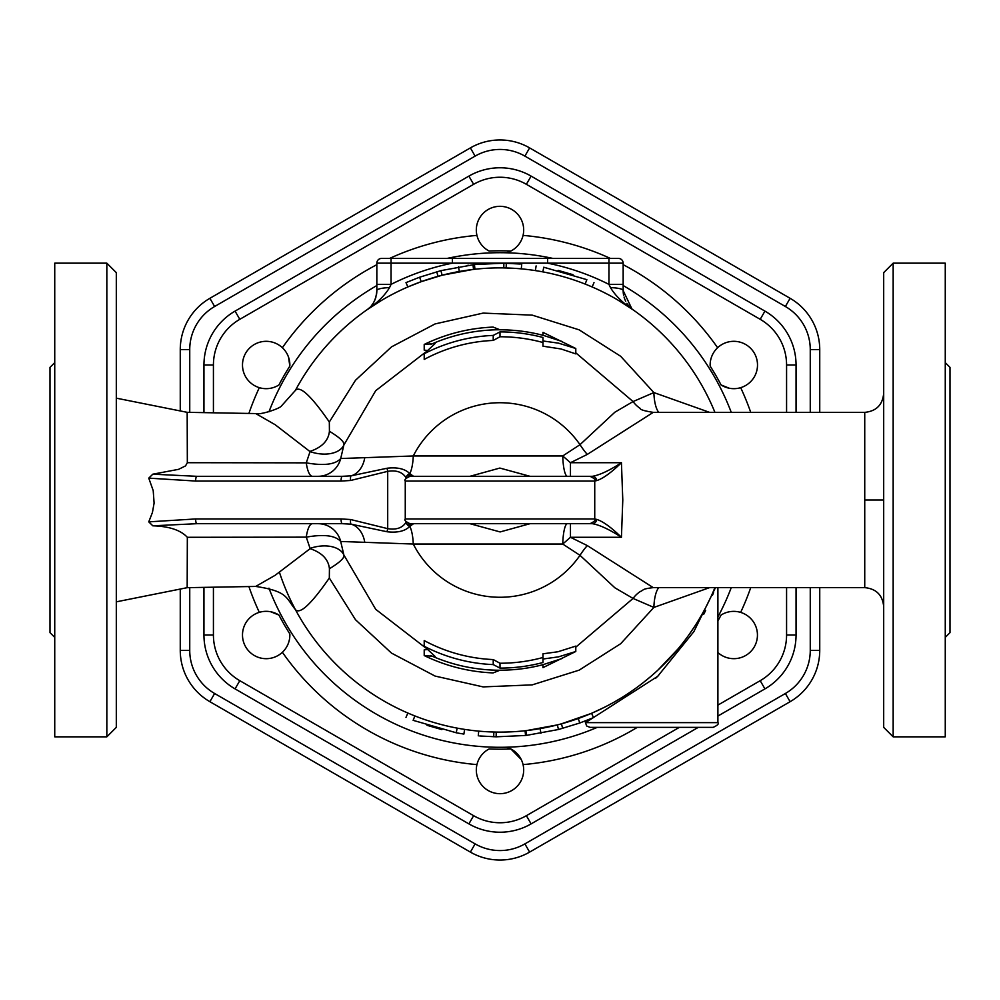 <?xml version="1.0" encoding="UTF-8"?>
<svg xmlns="http://www.w3.org/2000/svg" width="1000" height="1000" viewBox="0 0 1000 1000"><rect width="100%" height="100%" fill="white"/><g stroke="black" fill="none" stroke-linecap="round" stroke-linejoin="round"><path stroke-width="1.5" d="M278.95 615.062A249.2 249.2 0 0 0 289.837 633.9A23.688 23.688 0 0 1 262.425 658.388A23.688 23.688 0 0 1 244.05 626.562A23.688 23.688 0 0 1 278.95 615.062L270.663 611.75M289.837 366.1A249.2 249.2 0 0 0 278.95 384.938A23.688 23.688 0 0 1 244.05 373.438A23.688 23.688 0 0 1 262.425 341.613A23.688 23.688 0 0 1 289.837 366.1L288.562 357.262M510.875 251.038A249.2 249.2 0 0 0 489.125 251.038A23.688 23.688 0 0 1 481.625 215.062A23.688 23.688 0 0 1 518.375 215.062A23.688 23.688 0 0 1 506.475 252.787M721.05 384.938A249.2 249.2 0 0 0 710.163 366.1A23.688 23.688 0 0 1 737.575 341.613A23.688 23.688 0 0 1 755.95 373.438A23.688 23.688 0 0 1 721.05 384.938L729.338 388.25M717.9 620.925A249.2 249.2 0 0 0 721.05 615.062A23.688 23.688 0 0 1 749.887 652.4A23.688 23.688 0 0 1 717.9 652.525M506.475 747.212A23.688 23.688 0 0 1 518.375 784.938A23.688 23.688 0 0 1 481.625 784.938A23.688 23.688 0 0 1 489.125 748.962A249.2 249.2 0 0 0 510.875 748.962L521.263 759.562M819.737 412.362L819.737 349.6A59.25 59.25 0 0 0 790.113 298.3L529.625 147.9A59.25 59.25 0 0 0 470.375 147.9L209.887 298.3A59.25 59.25 0 0 0 180.263 349.6L180.263 410.95M180.263 589.05L180.263 650.4A59.25 59.25 0 0 0 209.887 701.7L470.375 852.1A59.25 59.25 0 0 0 529.625 852.1L790.113 701.7A59.25 59.25 0 0 0 819.737 650.4L819.737 587.625M760.2 680.688L764.938 688.888L717.9 716.05L764.938 688.888A62.225 62.225 0 0 0 796.05 635L796.05 587.625L796.05 635L786.575 635A52.75 52.75 0 0 1 760.2 680.688L717.9 705.113M698.288 727.362L531.112 823.888L698.288 727.362M786.575 365L796.05 365L796.05 412.362L796.05 365A62.225 62.225 0 0 0 764.938 311.112L531.112 176.112L764.938 311.112L760.2 319.312A52.75 52.75 0 0 1 786.575 365L786.575 412.362M213.425 412.638L213.425 365A52.75 52.75 0 0 1 239.8 319.312L235.062 311.112L468.888 176.112L235.062 311.112A62.225 62.225 0 0 0 203.95 365L203.95 412.5M524.888 156.113L529.625 147.9A59.25 59.25 0 0 0 470.375 147.9L475.112 156.113A49.775 49.775 0 0 1 524.888 156.113L785.375 306.5A49.775 49.775 0 0 1 810.263 349.6L810.263 412.362M810.263 349.6L819.737 349.6A59.25 59.25 0 0 0 790.113 298.3L785.375 306.5M214.625 306.5L209.887 298.3A59.25 59.25 0 0 0 180.263 349.6L189.737 349.6A49.775 49.775 0 0 1 214.625 306.5L475.112 156.113M785.375 693.5L790.113 701.7A59.25 59.25 0 0 0 819.737 650.4L810.263 650.4A49.775 49.775 0 0 1 785.375 693.5L524.888 843.888A49.775 49.775 0 0 1 475.112 843.888L214.625 693.5A49.775 49.775 0 0 1 189.737 650.4L189.737 587.65M189.737 650.4L180.263 650.4A59.25 59.25 0 0 0 209.887 701.7L214.625 693.5M475.112 843.888L470.375 852.1A59.25 59.25 0 0 0 529.625 852.1L524.888 843.888M203.95 587.5L203.95 635A62.225 62.225 0 0 0 235.062 688.888L468.888 823.888A62.225 62.225 0 0 0 531.112 823.888L526.375 815.688A52.75 52.75 0 0 1 473.625 815.688L239.8 680.688A52.75 52.75 0 0 1 213.425 635L213.425 587.362M526.375 184.312L531.112 176.112A62.225 62.225 0 0 0 468.888 176.112L473.625 184.312A52.75 52.75 0 0 1 526.375 184.312L760.2 319.312M407.875 286.962L405.988 282.613L419.625 277.213L440.925 270.637L474.438 264.538L472.987 264.7L473.537 269.413M472.75 269.5L442.113 275.225L421.225 281.675L408.6 286.65M585.125 284.062C594.175 287.775 594.175 287.775 585.125 284.062L586.862 279.662C596.087 283.45 596.087 283.45 586.862 279.662C596.087 283.45 596.087 283.45 586.862 279.662L543.737 267.225C533.9 265.525 533.9 265.525 543.737 267.225C533.9 265.525 533.9 265.525 543.737 267.225L542.863 271.887C533.225 270.212 533.225 270.212 542.863 271.887M558.125 270.4L572.987 274.688M474.938 269.25L474.438 264.538L503.862 263.188L520.225 264.025M468.5 265.262L466.962 265.475M516.362 268.475L506.163 267.975L506.287 263.238M521.287 268.875L521.725 264.15M469.15 269.95L468.05 270.1M506.163 267.975L503.787 267.925L503.862 263.188M562.238 341.525L542.975 335.25L542.975 332.375L575.788 348.5L558.562 343.162L542.975 340.975L542.975 337.488A168.1 168.1 0 0 0 500 331.9L493.225 335.412A164.737 164.737 0 0 0 424.212 353.738L435.15 343.512L424.212 344.438C445.975 333.888 468.938 328.113 493.1 327.088L500 329.8A170.2 170.2 0 0 1 542.975 335.312L542.975 332.375M424.212 344.438L424.212 350.15L427.175 350.412M575.788 348.5L575.788 353.888L561.05 348.975L542.975 346.188L542.975 337.488M424.212 353.738L424.212 359.425A159.7 159.7 0 0 1 493.225 340.438L500 336.763A163.238 163.238 0 0 1 542.975 342.512M500 331.9L500 336.763M493.225 335.412L493.225 340.438M412.6 476.312L413.562 476.312L409.787 473.612A23.688 6.637 90 0 0 413.275 455.962L340.712 458.525L343.862 445.025A28.425 17.4 16.2 0 1 310.05 451.613L306.275 462.85A23.688 6.85 -90 0 0 312.45 476.312M709.6 412.362L653.875 392.575L633.075 401.562L614.913 412.175L580 444.675L562.737 455.962L413.275 455.962A97.263 97.263 0 0 1 580 444.675A28.425 8.838 -122.5 0 0 587.275 454.425L653.25 412.362L864.737 412.362L864.737 587.638L653.238 587.625L587.275 545.575L570.462 537.288L570.462 523.688M542.975 664.75L542.975 667.625L575.788 651.5L558.562 656.838L542.975 659.025L542.975 662.513A168.1 168.1 0 0 1 500 668.1L493.225 664.587A164.737 164.737 0 0 1 424.212 646.263L435.15 656.488L424.212 655.562C445.975 666.112 468.938 671.888 493.1 672.913L500 670.2A170.2 170.2 0 0 0 542.975 664.688L562.238 658.475M424.212 655.562L424.212 649.85L427.175 649.587M575.788 651.5L575.788 646.112L557.9 651.762L542.975 653.812L542.975 662.513M424.212 646.263L424.212 640.575A159.7 159.7 0 0 0 493.225 659.562L500 663.238A163.238 163.238 0 0 0 542.975 657.487M500 668.1L500 663.238M493.225 664.587L493.225 659.562M310.15 548.65L275.175 575.275L255.712 586.438L187.175 587.675L187.338 537.3L306.275 537.15L310.15 548.65C322.05 552.712 328.462 559.412 329.425 568.725C339.963 562.325 344.775 557.737 343.862 554.975L340.712 541.475L413.275 544.038L562.737 544.038A23.688 4.8 90 0 1 567.487 523.688M329.425 568.725L329.325 578L355.5 619.725L391.525 653.125L435.062 676.062L483.113 686.9L532.212 684.875L579.15 670.15L620.712 643.688L653.875 607.425L709.6 587.625M594.35 481.05L596.675 480.613C602.987 478.6 611.25 472.638 621.438 462.713L622.788 500L621.438 537.288L570.462 537.288L562.737 544.038L580 555.325L614.913 587.825L633.075 598.438L653.875 607.425A28.425 9.562 -93.3 0 1 658.763 587.625M591.587 713.275L593.462 717.625L579.812 722.987L558.5 729.5L526.825 735.312M526.675 730.562L557.325 724.912L558.5 729.5M562.688 728.4L561.425 723.825L590.862 713.575M414.875 715.938L413.137 720.337C403.913 716.55 403.913 716.55 413.137 720.337C403.913 716.55 403.913 716.55 413.137 720.337L456.262 732.775C466.1 734.475 466.1 734.475 456.262 732.775L459.412 733.337M441.875 729.6L427.013 725.312M464.613 729.388L463.888 734.075L459.637 733.375M457.137 728.112C466.775 729.788 466.775 729.788 457.137 728.112L456.262 732.775M525.9 730.65L525.062 730.75L525.562 735.462L496.138 736.812L479.775 735.975M483.638 731.525L493.837 732.025L493.713 736.762M478.713 731.125L478.275 735.85M529.2 730.263L530.237 730.125M717.9 587.625L717.9 722.638L585.525 722.638A4.737 4.713 -109.9 0 0 585.225 720.975A4.737 4.713 -109.9 0 1 585.525 722.638L657.65 676.363L693.875 631.625L715.475 587.625M713.575 592.575L712.475 595.3M705.638 610.462L703.688 614.35M658.662 675.387L655.425 678.475M579.188 718.175L580.25 717.788M580.825 717.575L582.975 716.762M584.45 716.2L586.375 715.438M589.212 714.275L591.1 713.475M596.225 711.225L596.862 710.925M601.263 708.85L602.238 708.375M612.1 703.238L612.75 702.887M615.75 701.188L619.15 699.188M647.038 679.6L649.737 677.35M665.075 663.175L668.112 660.037M674.388 653.175L677.138 649.987M707.7 603.6L706.725 605.538M700.612 616.737L698.637 620.075M694.75 626.263L688.462 635.487M677.95 649.013L657.862 670.15M650.3 676.862L643.562 682.375M636.5 687.725L630.55 691.912M621.9 697.525L614.587 701.85M613.413 702.513L607.825 705.537M604.388 707.312L592.312 712.95M584.963 721.075L586.638 725.962L590 727.362L713.162 727.362C717.525 725.362 719.1 723.787 717.9 722.638M618.462 300.4L633.25 309.95L631.912 308.938L623.162 290.562L623.162 263.163A4.737 4.737 0 0 0 618.425 258.425L547.6 258.425L547.6 263.163L608.95 263.163L608.95 258.425L618.425 258.425M376.262 295.775A23.688 23.688 0 0 0 376.838 290.562C376.163 299.587 372.8 306.05 366.75 309.95L381.538 300.4M255.712 586.438L255.712 586.438C288.312 591.312 285.912 598.112 295.4 609.6A232.1 232.1 0 0 1 279.387 572.15M295.4 390.412A232.1 232.1 0 0 1 295.4 390.4L281.588 405.8C280.275 408.612 259.413 415.3 255.712 413.562L275.163 424.712L310.05 451.613M369.738 307.475A23.688 23.688 0 0 1 366.75 309.95C377.15 303.012 384.738 295.575 389.525 287.638A14.212 2.938 180 0 0 376.838 290.562L376.838 284.387L391.05 284.387A241.575 241.575 0 0 1 452.4 263.163L452.4 258.425L381.575 258.425A4.737 4.737 0 0 0 376.838 263.163L376.838 284.387L376.838 263.163L547.6 263.163A241.575 241.575 0 0 1 608.95 284.387L623.162 284.387M547.6 258.425L452.4 258.425M371.962 304.95A23.688 23.688 0 0 0 372.938 303.587M374.525 300.775A23.688 23.688 0 0 0 375.913 297.125M389.525 287.638L391.05 284.387L391.05 258.425M623.162 263.163L608.95 263.163L608.95 284.387L610.475 287.638A14.212 2.938 180 0 1 623.162 290.562A23.688 23.688 0 0 0 623.625 295.262M624.062 297.038A23.688 23.688 0 0 0 625.712 301.25M626.9 303.325A23.688 23.688 0 0 0 630.212 307.425M610.475 287.638C615.262 295.575 622.85 303.012 633.25 309.95L631.912 308.938M596.675 480.613A4.737 4.338 -90 0 0 592.35 476.312L410 476.312C405.613 478.35 404.038 479.938 405.262 481.05L594.738 481.05C595.962 479.938 594.388 478.35 590 476.312M570.462 476.312L570.462 462.713L621.438 462.713C609.412 470.538 599.712 475.075 592.35 476.312M406.112 477.812A4.737 3.987 132.6 0 1 409.787 473.612C405.1 468.862 397.55 467.062 387.15 468.225A4.737 1.163 73.2 0 0 387.7 471.35C396.413 469.95 402.55 472.113 406.112 477.812L406.337 478.05M387.15 468.225L351.087 475.838L342.275 476.312L196.85 476.312A4.737 1.212 90 0 0 195.637 481.05L341.05 481.05A4.737 1.212 -90 0 1 342.275 476.312M187.338 537.3C180.7 530.138 169.188 526.312 152.812 525.812L148.763 521.862L152.425 512.5L154.1 503.125L153.212 490.625L148.763 478.137L152.812 474.188L178.625 469.325L185.512 465.913L187.338 462.7L306.275 462.85C323.85 465.975 335.337 464.538 340.712 458.525A23.688 23.388 -90 0 1 318.062 476.312M196.85 476.312L152.812 474.188M594.738 481.05L594.738 518.95L405.262 518.95C404.038 520.062 405.613 521.65 410 523.688L592.35 523.688C599.712 524.925 609.412 529.462 621.438 537.288C611.25 527.362 602.987 521.4 596.675 519.388L594.35 518.95M406.337 521.95L406.112 522.188C402.575 527.888 396.438 530.037 387.7 528.65L387.7 471.35L350.575 480.487A4.737 1.212 83.5 0 1 351.087 475.838A23.688 17.575 90 0 0 364.725 457.95M195.637 518.95A4.737 1.212 90 0 0 196.85 523.688L342.275 523.688A4.737 1.212 -90 0 1 341.05 518.95L195.637 518.95L148.763 521.862M152.812 525.812L196.85 523.688M342.275 523.688L351.087 524.163L387.15 531.775A4.737 1.163 -73.2 0 1 387.7 528.65L350.575 519.513L341.05 518.95M387.15 531.775C397.587 532.925 405.125 531.125 409.787 526.388L413.562 523.688M592.35 523.688A4.737 4.338 -90 0 0 596.675 519.388M464.475 523.688L535.525 523.688M567.487 476.312A23.688 4.8 90 0 1 562.737 455.962L570.462 462.713L587.275 454.425M425.588 352.137L375.725 390.662L343.862 445.025C344.775 442.262 339.963 437.675 329.425 431.275L329.325 422L355.513 380.25L391.562 346.838L435.05 323.938L483.113 313.1L532.238 315.138L579.125 329.837L620.688 356.3L653.875 392.575A28.425 9.562 -86.7 0 0 658.763 412.362M329.325 422C311.238 395.875 299.925 385.337 295.4 390.4A232.1 232.1 0 0 1 714.925 412.362A232.1 232.1 0 0 0 295.4 390.4M255.637 413.562L187.175 412.325L187.338 462.7M329.425 431.275C328.462 440.588 322.05 447.287 310.15 451.35M295.4 609.6A232.1 232.1 0 0 0 714.925 587.625A232.1 232.1 0 0 1 295.4 609.6C299.925 614.663 311.238 604.125 329.325 578M310.05 548.387A28.425 17.4 163.8 0 1 343.862 554.975L375.725 609.338L425.588 647.862M469.938 476.312L499.837 468.062L530.062 476.312M406.112 522.188A4.737 3.987 -132.6 0 0 409.787 526.388A23.688 6.637 -90 0 1 413.275 544.038A97.263 97.263 0 0 0 580 555.325A28.425 8.838 -57.5 0 1 587.275 545.575M530.062 523.688L500.112 531.938L469.938 523.688M318.062 523.688A23.688 23.388 -90 0 1 340.712 541.475C335.337 535.462 323.85 534.025 306.275 537.15A23.688 6.85 -90 0 1 312.45 523.688M54.737 637.362L50 632.638L50 367.362L54.737 362.638M54.737 500L54.737 263.163L106.838 263.163L106.838 736.838L54.737 736.838L54.737 500M106.838 736.838L116.312 727.362L116.312 272.638L106.838 263.163M883.688 393.425C882.562 404.925 876.25 411.25 864.737 412.362L864.737 500L883.688 500L883.688 727.362L893.162 736.838L893.162 263.163L883.688 272.638L883.688 500M893.162 736.838L945.263 736.838L945.263 263.163L893.162 263.163M945.263 637.362L950 632.638L950 367.362L945.263 362.638M575.788 352.837L633.075 401.562A28.425 27.825 -56.7 0 0 640.275 408.462C640.138 409.675 644.463 410.975 653.25 412.362M653.238 587.625C641.112 589.138 644.712 589.688 640.275 591.538A28.425 27.825 -123.3 0 0 633.075 598.438L575.788 647.163M679.35 727.362L526.375 815.688M786.575 587.625L786.575 635M239.8 319.312L473.625 184.312M259.312 387.675A265.613 265.613 0 0 0 248.912 413.387M248.912 586.613A265.613 265.613 0 0 0 259.312 612.325M476.938 235.387A265.613 265.613 0 0 0 389.6 258.425M376.838 264.675A265.613 265.613 0 0 0 282.375 347.725M717.625 347.725A265.613 265.613 0 0 0 623.162 264.675M610.4 258.425A265.613 265.613 0 0 0 523.062 235.387M740.688 612.325A265.613 265.613 0 0 0 750.738 587.625M750.738 412.362A265.613 265.613 0 0 0 740.688 387.675M523.062 764.613A265.613 265.613 0 0 0 637.3 727.362M282.375 652.275A265.613 265.613 0 0 0 476.938 764.613M731.25 587.625A247.3 247.3 0 0 1 717.9 616.962M597.275 727.362A247.3 247.3 0 0 1 268.95 588.175M268.95 411.825A247.3 247.3 0 0 1 376.838 285.55M447.1 258.425A247.3 247.3 0 0 1 552.9 258.425M623.162 285.55A247.3 247.3 0 0 1 731.25 412.362M213.425 365L203.95 365M189.737 412.35L189.737 349.6M810.263 587.625L810.263 650.4M473.625 815.688L468.888 823.888M239.8 680.688L235.062 688.888M213.425 635L203.95 635M459.312 271.488L458.488 266.825M421.225 281.675L419.625 277.213M438.013 276.325L436.737 271.762M442.113 275.225L440.925 270.637M499.6 329.75C475.538 329.875 452.55 334.8 430.637 344.513M499.6 670.25C475.538 670.125 452.55 665.2 430.637 655.487M540.112 728.612L540.925 733.275M578.225 718.525L579.812 722.987M496.213 732.075L496.138 736.812M408.125 476.7A4.737 4.25 -45.6 0 1 411.213 474.637M148.763 478.137L195.637 481.05M341.05 481.05L350.575 480.487M350.575 519.513A4.737 1.212 96.5 0 0 351.087 524.163A23.688 17.575 90 0 1 364.725 542.05M411.213 525.363A4.737 4.25 -134.4 0 1 408.125 523.3M864.737 500L864.737 587.638C876.25 588.75 882.562 595.075 883.688 606.575M594.012 282.613L592.125 286.962M536.112 265.925L535.388 270.613M525.887 730.662L526.413 735.362M405.988 717.387L407.875 713.037M405.262 518.95L405.262 481.05M594.738 518.95C595.962 520.062 594.388 521.65 590 523.688M187.175 412.325L116.312 398.162M187.175 587.675L116.312 601.838"/></g></svg>

